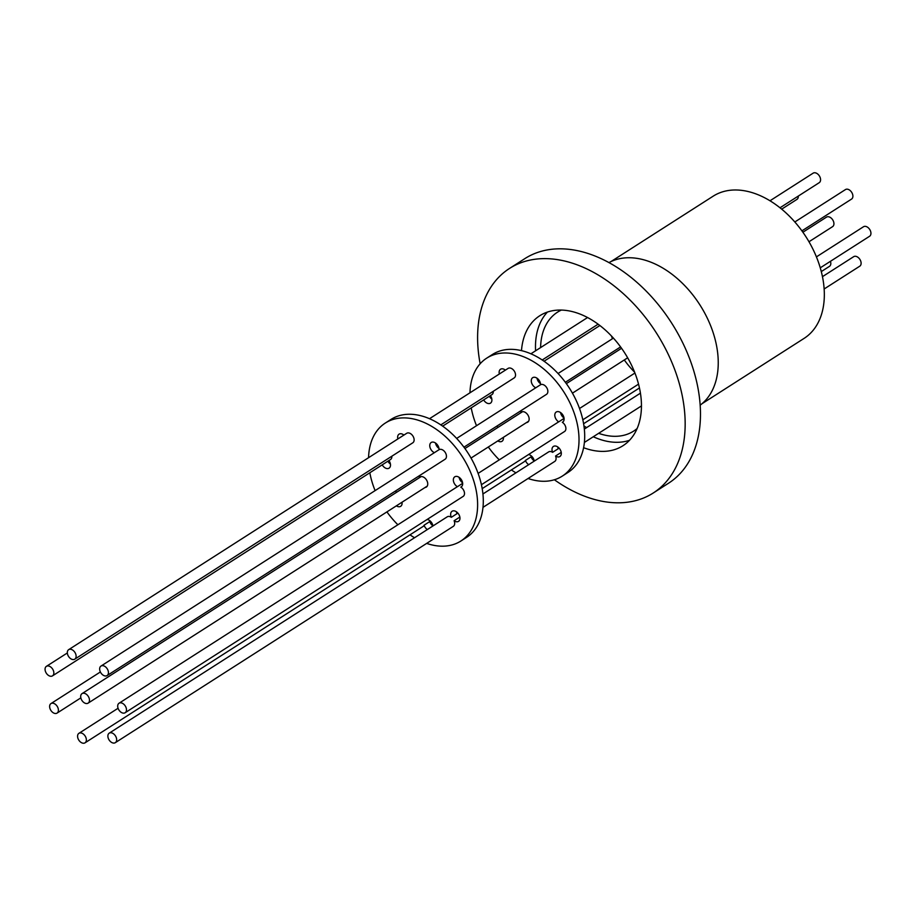 <?xml version="1.0" encoding="UTF-8"?>
<svg xmlns="http://www.w3.org/2000/svg" width="916" height="916" viewBox="0 0 916 916"><rect width="100%" height="100%" fill="white"/><g stroke="black" fill="none" stroke-linecap="round" stroke-linejoin="round"><path stroke-width="1.37" d="M702.034 403.704L804.133 338.359A84.398 56.288 -122.6 0 0 813.236 249.759A84.398 56.288 -122.6 0 0 713.14 196.196L611.041 261.541M700.179 405.17A84.73 56.517 -122.6 0 0 707.106 317.76A84.73 56.517 -122.6 0 0 608.934 262.606M480.144 363.778A133.312 88.909 57.4 0 1 509.514 268.445L524.834 258.633A133.312 88.909 57.4 0 1 682.947 343.26A133.312 88.909 57.4 0 1 668.565 483.201L653.245 493.003A133.312 88.909 57.4 0 1 554.375 479.755M509.514 268.445A133.312 88.909 57.4 0 1 667.638 353.061A133.312 88.909 57.4 0 1 653.245 493.003M583.606 447.706A77.162 51.468 -122.6 0 0 622.983 445.714A77.162 51.468 -122.6 0 0 631.307 364.717A77.162 51.468 -122.6 0 0 539.787 315.734A77.162 51.468 -122.6 0 0 521.49 350.656M547.436 312.07A77.162 51.468 -122.6 0 0 535.597 350.794M779.997 207.783L819.213 182.685A5.645 3.767 -122.6 0 0 819.831 176.754A5.645 3.767 -122.6 0 0 813.122 173.17L769.978 200.787M808.977 241.755L832.575 226.653A5.645 3.767 -122.6 0 0 833.194 220.722A5.645 3.767 -122.6 0 0 826.484 217.138L802.885 232.24M824.148 288.987L859.769 266.19A5.645 3.767 -122.6 0 0 860.376 260.259A5.645 3.767 -122.6 0 0 853.678 256.675L822.465 276.655M802.553 231.771A5.645 3.767 -122.6 0 0 802.141 230.718M821.297 271.583L829.472 266.35A5.645 3.767 -122.6 0 0 830.446 261.312M820.267 267.827L869.593 236.259A5.645 3.767 -122.6 0 0 870.2 230.328A5.645 3.767 -122.6 0 0 863.502 226.744L816.419 256.881M801.901 230.866L851.548 199.093A5.645 3.767 -122.6 0 0 852.155 193.161A5.645 3.767 -122.6 0 0 845.457 189.578L794.825 221.981M781.68 209.157L796.954 199.379A5.645 3.767 -122.6 0 0 798.294 196.081M561.348 310.077A70.612 47.094 -122.6 0 0 557.5 312.173A70.612 47.094 -122.6 0 0 540.6 347.599M611.419 335.966A70.612 47.094 -122.6 0 0 612.483 338.691M88.737 697.202A5.645 3.767 57.4 0 1 88.131 703.133A5.645 3.767 57.4 0 1 81.432 699.549A5.645 3.767 57.4 0 1 82.039 693.618A5.645 3.767 57.4 0 1 88.737 697.202M497.674 427.589A5.645 3.767 -122.6 0 0 497.102 425.951M396.273 492.499A5.645 3.767 -122.6 0 0 395.701 490.861M57.674 707.175A5.645 3.767 57.4 0 1 57.067 713.095A5.645 3.767 57.4 0 1 50.369 709.511A5.645 3.767 57.4 0 1 50.975 703.58A5.645 3.767 57.4 0 1 57.674 707.175M442.646 426.146L491.915 394.624A5.645 3.767 -122.6 0 0 493.255 391.315M52.498 675.859A5.645 3.767 57.4 0 1 45.8 672.275A5.645 3.767 57.4 0 1 46.407 666.344A5.645 3.767 57.4 0 1 53.105 669.94A5.645 3.767 57.4 0 1 52.498 675.859L390.514 459.523A5.645 3.767 -122.6 0 0 391.853 456.214M490.381 395.609A5.988 3.996 57.4 0 1 491.125 396.868A5.988 3.996 57.4 0 1 490.472 403.155A5.988 3.996 57.4 0 1 483.659 399.903M489.339 396.273A5.988 3.996 -122.6 0 0 491.823 399.01M388.911 460.542A5.988 3.996 57.4 0 1 389.712 461.882A5.988 3.996 57.4 0 1 389.071 468.168A5.988 3.996 57.4 0 1 382.212 464.836M387.88 461.206A5.988 3.996 -122.6 0 0 390.411 464.023M497.835 440.905A5.988 3.996 -122.6 0 0 501.991 441.306A5.988 3.996 -122.6 0 0 503.365 437.367M463.943 447.18L546.509 394.338A5.645 3.767 -122.6 0 0 547.115 388.407A5.645 3.767 -122.6 0 0 540.577 384.72A5.988 3.996 -122.6 0 0 539.787 381.48A5.988 3.996 -122.6 0 0 532.688 377.678A5.988 3.996 -122.6 0 0 532.047 383.964A5.988 3.996 -122.6 0 0 535.78 387.789M107.092 675.573A5.645 3.767 57.4 0 1 100.394 671.989A5.645 3.767 57.4 0 1 101 666.058A5.645 3.767 57.4 0 1 107.699 669.642A5.645 3.767 57.4 0 1 107.092 675.573L445.107 459.237A5.645 3.767 -122.6 0 0 445.714 453.305A5.645 3.767 -122.6 0 0 439.073 449.687A5.988 3.996 -122.6 0 0 438.283 446.298A5.988 3.996 -122.6 0 0 431.184 442.497A5.988 3.996 -122.6 0 0 430.543 448.783A5.988 3.996 -122.6 0 0 434.402 452.664M537.016 378.194A5.988 3.996 -122.6 0 0 537.715 380.335A5.988 3.996 -122.6 0 0 540.486 383.621M115.92 736.739A5.645 3.767 57.4 0 1 115.313 742.67A5.645 3.767 57.4 0 1 108.615 739.086A5.645 3.767 57.4 0 1 109.222 733.155A5.645 3.767 57.4 0 1 115.92 736.739M115.313 742.67L453.328 526.334A5.645 3.767 -122.6 0 0 454.096 520.746L459.763 517.116A5.988 3.996 -122.6 0 0 459.878 517.197M482.995 507.35L554.73 461.435A5.645 3.767 -122.6 0 0 555.565 456.008L561.233 452.378M526.425 422.608A5.988 3.996 -122.6 0 0 527.719 422.173A5.988 3.996 -122.6 0 0 528.372 415.887A5.988 3.996 -122.6 0 0 521.261 412.097A5.988 3.996 -122.6 0 0 520.334 413.093M469.977 392.792A70.051 46.716 57.4 0 1 486.74 358.133L492.407 354.503A70.051 46.716 57.4 0 1 575.488 398.964A70.051 46.716 57.4 0 1 567.931 472.496L562.252 476.137A70.051 46.716 57.4 0 1 528.063 478.495M486.74 358.133A70.051 46.716 57.4 0 1 569.809 402.605A70.051 46.716 57.4 0 1 562.252 476.137M515.937 472.839A70.051 46.716 57.4 0 1 511.391 469.931M499.289 459.855A70.051 46.716 57.4 0 1 488.32 446.997M440.802 424.887L514.174 377.919A5.645 3.767 -122.6 0 0 514.792 371.988A5.645 3.767 -122.6 0 0 508.082 368.404L429.49 418.715M74.769 659.165L412.772 442.817A5.645 3.767 -122.6 0 0 413.391 436.898A5.645 3.767 -122.6 0 0 406.681 433.302L68.677 649.65A5.645 3.767 57.4 0 1 75.375 653.234A5.645 3.767 57.4 0 1 74.769 659.165A5.645 3.767 57.4 0 1 68.07 655.581A5.645 3.767 57.4 0 1 68.677 649.65M481.427 484.701L564.554 431.493A5.645 3.767 -122.6 0 0 565.161 425.574A5.645 3.767 -122.6 0 0 562.31 422.31A5.988 3.996 -122.6 0 0 562.676 422.116A5.988 3.996 -122.6 0 0 563.317 415.83A5.988 3.996 -122.6 0 0 556.218 412.028A5.988 3.996 -122.6 0 0 555.577 418.314A5.988 3.996 -122.6 0 0 558.714 421.841A5.645 3.767 -122.6 0 0 558.462 421.978L478.118 473.4M125.137 712.74L463.153 496.403A5.645 3.767 -122.6 0 0 463.759 490.472A5.645 3.767 -122.6 0 0 460.771 487.129A5.988 3.996 -122.6 0 0 461.24 486.9A5.988 3.996 -122.6 0 0 461.882 480.614A5.988 3.996 -122.6 0 0 454.783 476.812A5.988 3.996 -122.6 0 0 454.13 483.098A5.988 3.996 -122.6 0 0 457.416 486.694A5.645 3.767 -122.6 0 0 457.061 486.888L119.046 703.225A5.645 3.767 57.4 0 1 125.744 706.808A5.645 3.767 57.4 0 1 125.137 712.74A5.645 3.767 57.4 0 1 118.439 709.156A5.645 3.767 57.4 0 1 119.046 703.225M560.546 412.543A5.988 3.996 -122.6 0 0 561.245 414.685A5.988 3.996 -122.6 0 0 564.016 417.971M564.073 418.406L558.714 421.841M85.623 736.899A5.645 3.767 57.4 0 1 85.016 742.83A5.645 3.767 57.4 0 1 78.318 739.246A5.645 3.767 57.4 0 1 78.925 733.315A5.645 3.767 57.4 0 1 85.623 736.899M85.016 742.83L423.032 526.494A5.645 3.767 -122.6 0 0 424.074 525.212L429.741 521.582A5.988 3.996 -122.6 0 0 430.154 522.555A5.988 3.996 -122.6 0 0 432.925 525.841M482.194 488.617L524.433 461.584A5.645 3.767 -122.6 0 0 525.429 460.427L531.097 456.798A5.988 3.996 -122.6 0 0 531.452 457.634A5.988 3.996 -122.6 0 0 534.223 460.92M534.257 461.126A5.988 3.996 -122.6 0 0 533.524 458.779A5.988 3.996 -122.6 0 0 528.509 454.565M525.429 460.427A5.988 3.996 -122.6 0 0 525.773 461.263A5.988 3.996 -122.6 0 0 528.727 464.664M396.388 505.838A5.988 3.996 -122.6 0 0 400.658 506.319A5.988 3.996 -122.6 0 0 402.021 502.231M435.512 443.012A5.988 3.996 -122.6 0 0 436.211 445.153A5.988 3.996 -122.6 0 0 438.982 448.439M425.024 487.507A5.988 3.996 -122.6 0 0 426.318 487.083A5.988 3.996 -122.6 0 0 426.97 480.797A5.988 3.996 -122.6 0 0 419.86 476.996A5.988 3.996 -122.6 0 0 418.933 477.992M368.575 457.702A70.051 46.716 57.4 0 1 385.338 423.043L391.006 419.413A70.051 46.716 57.4 0 1 474.087 463.874A70.051 46.716 57.4 0 1 466.53 537.406L460.851 541.035A70.051 46.716 57.4 0 1 426.661 543.394M385.338 423.043A70.051 46.716 57.4 0 1 468.408 467.504A70.051 46.716 57.4 0 1 460.851 541.035M414.536 537.738A70.051 46.716 57.4 0 1 409.99 534.841M397.887 524.765A70.051 46.716 57.4 0 1 386.918 511.895M459.111 477.328A5.988 3.996 -122.6 0 0 459.809 479.469A5.988 3.996 -122.6 0 0 462.58 482.743M462.649 483.339L457.416 486.694M432.947 525.967A5.988 3.996 -122.6 0 0 432.226 523.7A5.988 3.996 -122.6 0 0 427.085 519.486M424.074 525.212A5.988 3.996 -122.6 0 0 424.474 526.185A5.988 3.996 -122.6 0 0 427.348 529.54M460.771 487.129L461.641 486.568M403.922 435.077A5.988 3.996 -122.6 0 0 399.067 434.161A5.988 3.996 -122.6 0 0 397.865 438.959M403.395 434.676A5.988 3.996 -122.6 0 0 403.532 435.318M375.113 490.621A70.051 46.716 57.4 0 1 369.824 472.759M456.408 511.769A5.988 3.996 -122.6 0 0 456.992 513.681L451.325 517.311A5.645 3.767 -122.6 0 0 447.237 516.819L109.222 733.155M454.096 520.746A5.988 3.996 -122.6 0 0 458.538 521.341A5.988 3.996 -122.6 0 0 458.676 514.151A5.988 3.996 -122.6 0 0 452.08 511.254A5.988 3.996 -122.6 0 0 451.325 517.311M562.31 422.31L563.008 421.864M505.392 370.133A5.988 3.996 -122.6 0 0 500.56 369.24A5.988 3.996 -122.6 0 0 499.346 374.003M504.888 369.755A5.988 3.996 -122.6 0 0 505.014 370.373M476.515 425.711A70.051 46.716 57.4 0 1 471.225 407.86M557.752 446.951A5.988 3.996 -122.6 0 0 558.279 448.691L552.6 452.321A5.645 3.767 -122.6 0 0 548.638 451.909L482.938 493.964M555.565 456.008A5.988 3.996 -122.6 0 0 559.882 456.523A5.988 3.996 -122.6 0 0 560.019 449.321A5.988 3.996 -122.6 0 0 553.424 446.435A5.988 3.996 -122.6 0 0 552.6 452.321M624.3 359.965A70.612 47.094 -122.6 0 0 634.605 372.194M583.95 425.94A70.612 47.094 -122.6 0 0 586.618 427.612M598.64 433.325A70.612 47.094 -122.6 0 0 633.632 431.115A70.612 47.094 -122.6 0 0 637.147 428.505M593.282 436.749A77.162 51.468 -122.6 0 0 629.51 440.298M490.323 397.659A133.312 88.909 57.4 0 1 489.671 396.055M627.655 357.812L572.431 393.159M528.658 421.177L471.03 458.057M427.257 486.075L88.131 703.133M80.837 697.878L57.067 713.095M599.877 325.524L544.047 361.248M620.579 346.924L565.344 382.281M641.463 405.914L584.397 442.439M598.114 324.195L542.203 359.988M638.544 384.136L582.828 419.803M639.46 387.96L583.595 423.719M532.104 456.683L531.257 457.221M430.749 521.548L429.936 522.074M118.072 708.263L78.925 733.315M634.937 373.03L579.519 408.502M587.557 317.543L530.891 353.805M640.444 393.159L584.339 429.066M613.399 338.107L558.05 373.533M540.577 384.709L456.649 438.432M439.073 449.676L101 666.058M67.337 652.959L46.407 666.344M100.382 671.966L50.975 703.58M621.563 348.298L566.34 383.644M522.567 411.662L464.939 448.542M421.165 476.56L82.039 693.618"/></g></svg>
